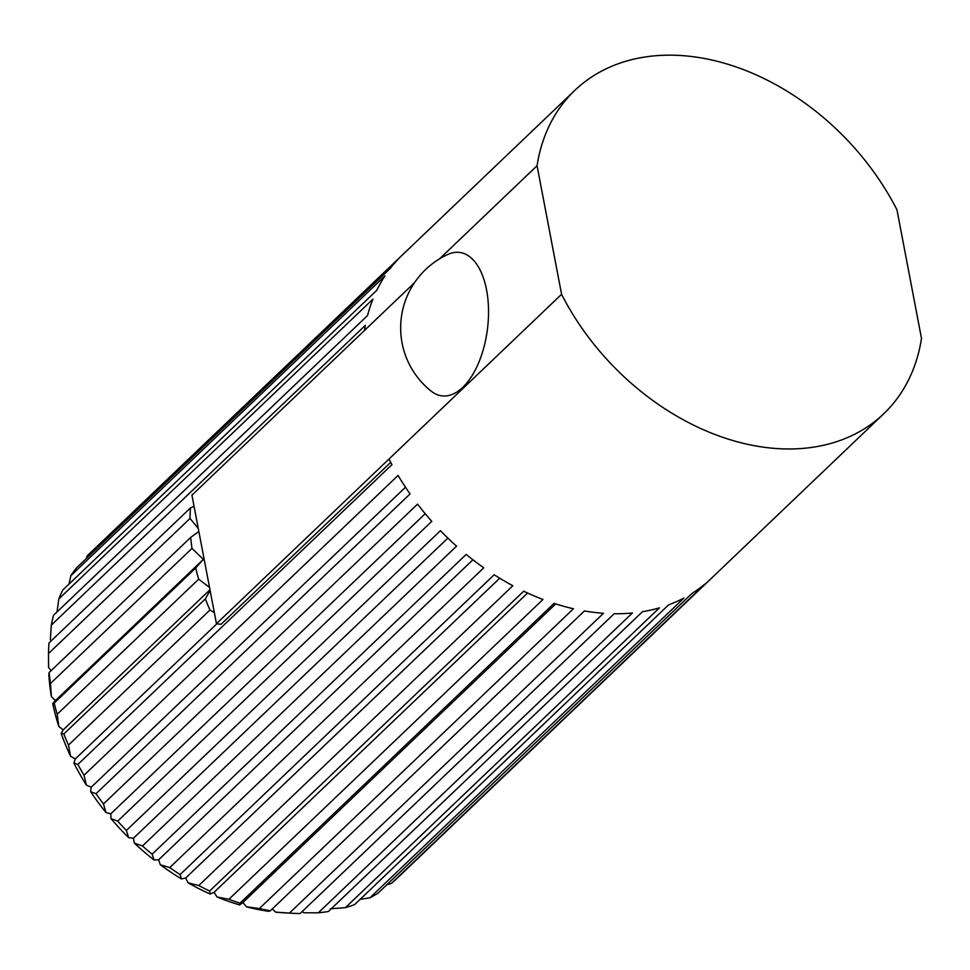 <?xml version="1.0" encoding="UTF-8"?>
<svg xmlns="http://www.w3.org/2000/svg" width="970" height="970" viewBox="0 0 970 970"><rect width="100%" height="100%" fill="white"/><g stroke="black" fill="none" stroke-linecap="round" stroke-linejoin="round"><path stroke-width="1.45" d="M448.152 254.322A72.265 37.066 97 0 1 486.564 289.921A72.265 37.066 97 0 1 474.463 371.522A72.265 37.066 97 0 1 431.359 391.274A80.752 80.752 0 0 1 448.152 254.322M390.728 462.314L221.039 624.292L216.456 623.734L389.018 459.016A223.621 162.742 46.3 0 0 391.953 464.63L77.879 764.433A223.621 162.742 46.3 0 0 84.002 775.248L398.076 475.445A223.621 162.742 46.3 0 0 410.055 493.924L95.981 793.727A223.621 162.742 46.3 0 0 103.475 803.936L417.549 504.133A223.621 162.742 46.3 0 0 431.759 521.326L117.697 821.129A223.621 162.742 46.3 0 0 126.367 830.478L440.441 530.675A223.621 162.742 46.3 0 0 456.555 546.159L142.481 845.961A223.621 162.742 46.3 0 0 152.12 854.206L466.194 554.416A223.621 162.742 46.3 0 0 483.8 567.789L169.738 867.592A223.621 162.742 46.3 0 0 180.105 874.564L494.179 574.761A223.621 162.742 46.3 0 0 512.851 585.722L198.777 885.525A223.621 162.742 46.3 0 0 209.629 891.018L523.703 591.215A223.621 162.742 46.3 0 0 542.982 599.484L228.908 899.287A223.621 162.742 46.3 0 0 239.978 903.179L554.04 603.376A223.621 162.742 46.3 0 0 573.452 608.748L259.378 908.55A223.621 162.742 46.3 0 0 270.375 910.757L584.449 610.954A223.621 162.742 46.3 0 0 603.498 613.282L289.436 913.085A223.621 162.742 46.3 0 0 292.552 913.291A223.621 162.742 46.3 0 0 300.094 913.546L614.168 613.743A223.621 162.742 46.3 0 0 632.404 612.991L318.33 912.794A223.621 162.742 46.3 0 0 328.406 911.485L642.479 611.682A223.621 162.742 46.3 0 0 659.442 607.863L345.368 907.665A223.621 162.742 46.3 0 0 354.596 904.622L668.669 604.819A223.621 162.742 46.3 0 0 683.959 598.029L369.885 897.832A223.621 162.742 46.3 0 0 378.033 893.14L692.107 593.337A223.621 162.742 46.3 0 0 705.336 583.734L391.262 883.524A223.621 162.742 46.3 0 0 397.045 878.359L883.682 413.826A223.621 162.742 46.3 0 0 921.5 338.421L896.971 209.859A223.621 162.742 46.3 0 0 574.87 90.319A223.621 162.742 46.3 0 0 537.065 165.737L561.582 294.286A223.621 162.742 46.3 0 0 883.682 413.826M77.879 764.433L73.914 763.075L75.248 758.976L70.555 756.224L68.446 745.105L209.956 610.033L214.334 612.591L216.456 623.734M63.838 733.951L61.171 733.478L63.22 729.852L58.806 726.481L57.181 714.272L198.68 579.187L209.532 587.432L210.114 590.475L205.349 598.878L63.838 733.951A223.621 162.742 46.3 0 0 68.446 745.105M51.167 640.891L50.367 639.654L51.313 625.116L365.375 325.314A223.621 162.742 46.3 0 0 364.49 330.455L191.927 495.185L198.85 531.487L190.714 537.392L49.203 672.477L48.827 674.211A216.164 157.322 46.3 0 0 51.41 696.666L50.476 683.486L191.975 548.414A223.621 162.742 -133.7 0 1 190.714 537.392M198.28 528.444L190.011 518.453A223.621 162.742 -133.7 0 1 190.472 507.916L194.061 506.316M51.167 670.61L48.585 667.481L48.5 653.525L190.011 518.453M75.248 758.976L216.868 623.783M209.956 610.033A223.621 162.742 -133.7 0 1 205.349 598.878M214.334 612.591L210.114 590.475M209.532 587.432L198.85 531.487M198.68 579.187A223.621 162.742 -133.7 0 1 195.71 567.971L203.373 559.363L191.975 548.414M561.582 294.286L389.018 459.016M364.49 330.455L414.445 282.779M439.446 258.917L537.065 165.737M63.22 729.852L209.969 589.76M195.71 567.971L54.199 703.044L52.744 703.602L55.46 700.546L203.373 559.363M55.46 700.546L51.41 696.666M49.203 672.477A223.621 162.742 46.3 0 0 50.476 683.486M190.472 507.916L48.973 642.989A223.621 162.742 46.3 0 0 48.5 653.525M54.199 703.044A223.621 162.742 46.3 0 0 57.181 714.272M574.87 90.319L88.234 554.84A223.621 162.742 46.3 0 0 87.142 555.895L401.216 256.104A223.621 162.742 46.3 0 0 390.389 268.278L76.315 568.08A223.621 162.742 46.3 0 0 70.871 575.695L384.945 275.892A223.621 162.742 46.3 0 0 376.76 290.345L62.686 590.136A223.621 162.742 46.3 0 0 58.831 598.951L372.904 299.148A223.621 162.742 46.3 0 0 367.569 315.517L53.495 615.319A223.621 162.742 46.3 0 0 51.313 625.116M318.33 912.794L303.901 912.806L302.216 911.521M369.885 897.832L360.125 899.348M86.318 558.526L87.142 555.895M56.987 611.997L58.831 598.951M95.981 793.727L90.647 791.69L91.228 787.203L405.484 487.231M91.228 787.203L86.391 785.13L84.002 775.248M142.481 845.961L134.369 843.148L133.436 838.238L447.873 538.095M133.436 838.238L128.658 837.656L126.367 830.478M198.777 885.525L188.071 882.821L185.706 877.971L499.72 578.217M185.706 877.971L181.438 878.929L180.105 874.564M259.378 908.55L246.489 906.829L242.912 902.5L555.713 603.922M242.912 902.5L239.602 904.913L239.978 903.179M228.908 899.287L217.05 896.971L214.043 892.327L527.583 593.034M214.043 892.327L210.199 894.037L209.629 891.018M169.738 867.592L160.292 864.731L158.619 859.796L472.923 559.763M158.619 859.796L154.036 859.978L152.12 854.206M117.697 821.129L110.968 818.595L110.786 813.842L425.212 513.712M110.786 813.842L105.924 812.496L103.475 803.936M68.967 584.146L70.871 575.695M391.262 883.524L387.018 884.567M345.368 907.665L330.455 908.781M289.436 913.085L275.674 912.139L272.315 908.902M246.489 906.829A216.164 157.322 46.3 0 0 268.908 911.315L270.375 910.757M217.05 896.971A216.164 157.322 46.3 0 0 239.602 904.913M160.292 864.731A216.164 157.322 46.3 0 0 181.438 878.929M188.071 882.821A216.164 157.322 46.3 0 0 210.199 894.037M110.968 818.595A216.164 157.322 46.3 0 0 128.658 837.656M134.369 843.148A216.164 157.322 46.3 0 0 154.036 859.978M73.914 763.075A216.164 157.322 46.3 0 0 86.391 785.13M90.647 791.69A216.164 157.322 46.3 0 0 105.924 812.496M52.744 703.602A216.164 157.322 46.3 0 0 58.806 726.481M61.171 733.478A216.164 157.322 46.3 0 0 70.555 756.224M48.536 663.25L48.561 665.687A216.164 157.322 46.3 0 0 48.585 667.481M275.674 912.139A216.164 157.322 46.3 0 0 284.489 912.843L292.552 913.291"/></g></svg>
